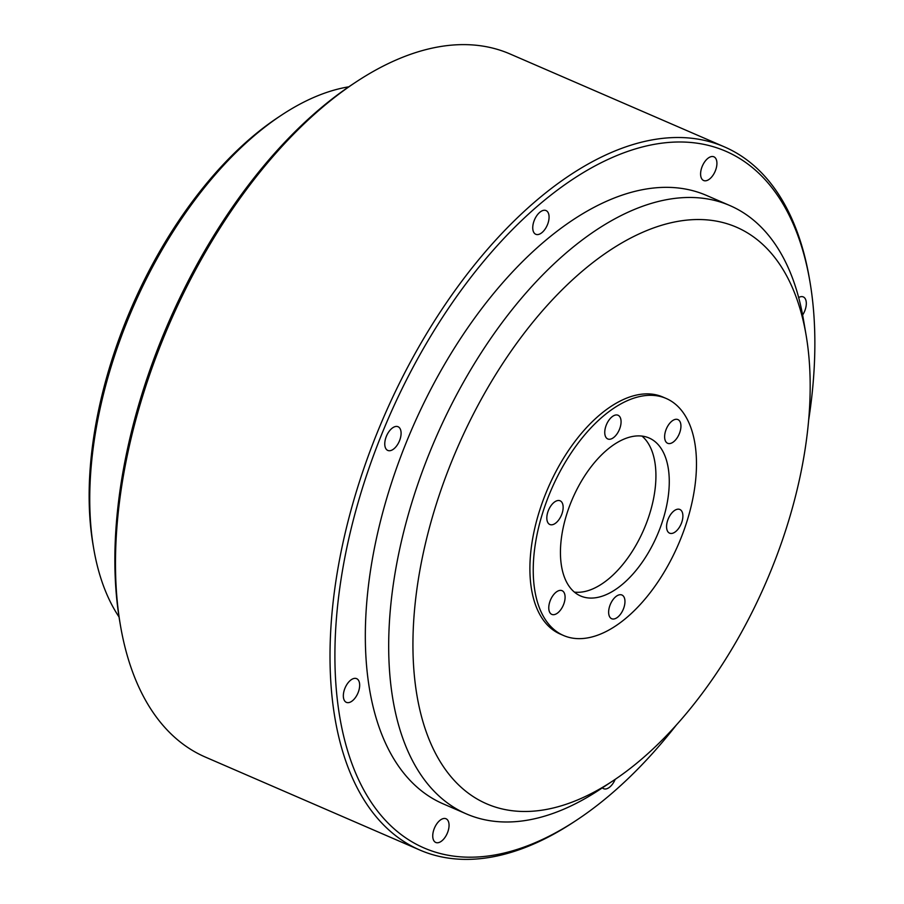 <?xml version="1.0" encoding="UTF-8"?>
<svg xmlns="http://www.w3.org/2000/svg" width="904" height="904" viewBox="0 0 904 904"><rect width="100%" height="100%" fill="white"/><g stroke="black" fill="none" stroke-linecap="round" stroke-linejoin="round"><path stroke-width="1.36" d="M281.698 115.011A305.654 163.703 -66.6 0 0 112.932 360.82A305.654 163.703 113.4 0 0 93.722 548.671L93.055 544.762A301.348 161.398 -66.6 0 1 278.375 117.204L281.698 115.011A305.654 163.703 -66.6 0 1 348.808 86.807M93.722 548.671A305.654 163.703 113.4 0 0 119.023 616.946M120.458 625.545A383.138 205.208 113.4 0 1 144.55 390.076A383.138 205.208 -66.6 0 1 356.074 81.97L352.752 84.162A378.832 202.903 -66.6 0 0 143.6 388.81A378.832 202.903 113.4 0 0 119.791 621.624L120.458 625.545A383.138 205.208 113.4 0 0 205.31 757.055L419.784 850.02A383.138 205.208 113.4 0 0 573.972 821.894L576.628 820.143A379.691 203.366 113.4 0 0 676.542 724.782M356.074 81.97A383.138 205.208 -66.6 0 1 510.059 53.98L724.533 146.934A383.138 205.208 -66.6 0 1 809.419 278.692L809.961 281.822A379.691 203.366 -66.6 0 1 808.684 419.942M419.784 850.02A383.138 205.208 113.4 0 1 359.024 483.041A383.138 205.208 -66.6 0 1 724.533 146.934M809.961 281.822A379.691 203.366 -66.6 0 0 609.804 158.607A379.691 203.366 -66.6 0 0 363.611 484.341A379.691 203.366 113.4 0 0 576.628 820.143M390.426 486.284A331.486 177.546 113.4 0 0 443.005 803.78L466.351 813.894A331.486 177.546 113.4 0 0 599.601 789.667L612.867 780.898A314.264 168.313 113.4 0 0 786.344 528.196A314.264 168.313 -66.6 0 0 806.097 335.101L803.419 319.428A331.486 177.546 -66.6 0 0 730.003 205.615L706.657 195.49A331.486 177.546 -66.6 0 0 390.426 486.284M400.754 430.361A12.916 6.916 113.4 0 0 398.065 426.733A12.916 6.916 113.4 0 0 388.381 432.451A12.916 6.916 113.4 0 0 385.104 446.813A12.916 6.916 113.4 0 0 387.793 450.429A12.916 6.916 113.4 0 0 397.477 444.711A12.916 6.916 113.4 0 0 400.754 430.361M548.095 222.949A12.916 6.916 113.4 0 0 546.05 210.575A12.916 6.916 113.4 0 0 533.722 221.909A12.916 6.916 113.4 0 0 535.778 234.283A12.916 6.916 113.4 0 0 548.095 222.949M711.098 177.625A12.916 6.916 113.4 0 0 716.77 165.568A12.916 6.916 113.4 0 0 713.9 156.81A12.916 6.916 113.4 0 0 706.419 159.703A12.916 6.916 113.4 0 0 700.747 171.76A12.916 6.916 113.4 0 0 703.628 180.506A12.916 6.916 113.4 0 0 711.098 177.625M802.628 315.01A12.916 6.916 113.4 0 0 803.294 296.919A12.916 6.916 113.4 0 0 802.029 296.614A12.916 6.916 113.4 0 0 798.673 297.518M602.38 787.836A12.916 6.916 113.4 0 0 603.612 788.695A12.916 6.916 113.4 0 0 615.195 779.35M438.564 821.646A12.916 6.916 113.4 0 0 432.892 833.703A12.916 6.916 113.4 0 0 435.762 842.46A12.916 6.916 113.4 0 0 443.231 839.579A12.916 6.916 113.4 0 0 448.904 827.522A12.916 6.916 113.4 0 0 446.034 818.764A12.916 6.916 113.4 0 0 438.564 821.646M355.385 678.35A12.916 6.916 113.4 0 0 344.707 688.859A12.916 6.916 113.4 0 0 346.368 702.351A12.916 6.916 113.4 0 0 347.622 702.657A12.916 6.916 113.4 0 0 358.3 692.148A12.916 6.916 113.4 0 0 356.639 678.655A12.916 6.916 113.4 0 0 355.385 678.35M730.003 205.615A331.486 177.546 -66.6 0 0 413.783 496.398A331.486 177.546 113.4 0 0 466.351 813.894M612.867 780.898A314.264 168.313 113.4 0 1 436.7 502.873A314.264 168.313 -66.6 0 1 640.405 233.311A314.264 168.313 -66.6 0 1 806.097 335.101M539.677 510.331A129.148 69.167 113.4 0 0 560.164 634.032L563.497 635.478A129.148 69.167 113.4 0 0 686.701 522.184A129.148 69.167 -66.6 0 0 666.214 398.483L662.881 397.048A129.148 69.167 -66.6 0 0 539.677 510.331M666.214 398.483A129.148 69.167 -66.6 0 0 543.01 511.777A129.148 69.167 113.4 0 0 563.497 635.478M558.864 500.5A12.916 6.916 113.4 0 0 548.186 511.009A12.916 6.916 113.4 0 0 549.847 524.501A12.916 6.916 113.4 0 0 551.112 524.806A12.916 6.916 113.4 0 0 561.779 514.297A12.916 6.916 113.4 0 0 560.118 500.805A12.916 6.916 113.4 0 0 558.864 500.5M621.071 421.479A12.916 6.916 113.4 0 0 618.053 415.252A12.916 6.916 113.4 0 0 609.296 419.659A12.916 6.916 113.4 0 0 604.753 432.733A12.916 6.916 113.4 0 0 607.782 438.96A12.916 6.916 113.4 0 0 616.539 434.553A12.916 6.916 113.4 0 0 621.071 421.479M677.062 437.965A12.916 6.916 113.4 0 0 677.921 419.592A12.916 6.916 113.4 0 0 668.497 424.914A12.916 6.916 113.4 0 0 667.649 443.288A12.916 6.916 113.4 0 0 677.062 437.965M670.847 533.473A12.916 6.916 113.4 0 0 681.526 522.964A12.916 6.916 113.4 0 0 679.864 509.472A12.916 6.916 113.4 0 0 678.61 509.167A12.916 6.916 113.4 0 0 667.932 519.676A12.916 6.916 113.4 0 0 669.593 533.168A12.916 6.916 113.4 0 0 670.847 533.473M608.641 612.494A12.916 6.916 113.4 0 0 611.658 618.72A12.916 6.916 113.4 0 0 620.415 614.313A12.916 6.916 113.4 0 0 624.958 601.239A12.916 6.916 113.4 0 0 621.929 595.013A12.916 6.916 113.4 0 0 613.183 599.42A12.916 6.916 113.4 0 0 608.641 612.494M552.649 595.996A12.916 6.916 113.4 0 0 551.79 614.381A12.916 6.916 113.4 0 0 561.214 609.059A12.916 6.916 113.4 0 0 562.062 590.674A12.916 6.916 113.4 0 0 552.649 595.996M640.71 435.965A86.095 46.115 113.4 0 0 569.554 506.037A86.095 46.115 113.4 0 0 580.617 595.985A86.095 46.115 113.4 0 0 589.001 598.007A86.095 46.115 113.4 0 0 660.157 527.936A86.095 46.115 113.4 0 0 649.095 437.988A86.095 46.115 113.4 0 0 640.71 435.965M574.368 592.109A86.095 46.115 113.4 0 0 575.656 592.222A86.095 46.115 113.4 0 0 644.281 528.478A86.095 46.115 113.4 0 0 641.998 436.09"/></g></svg>
